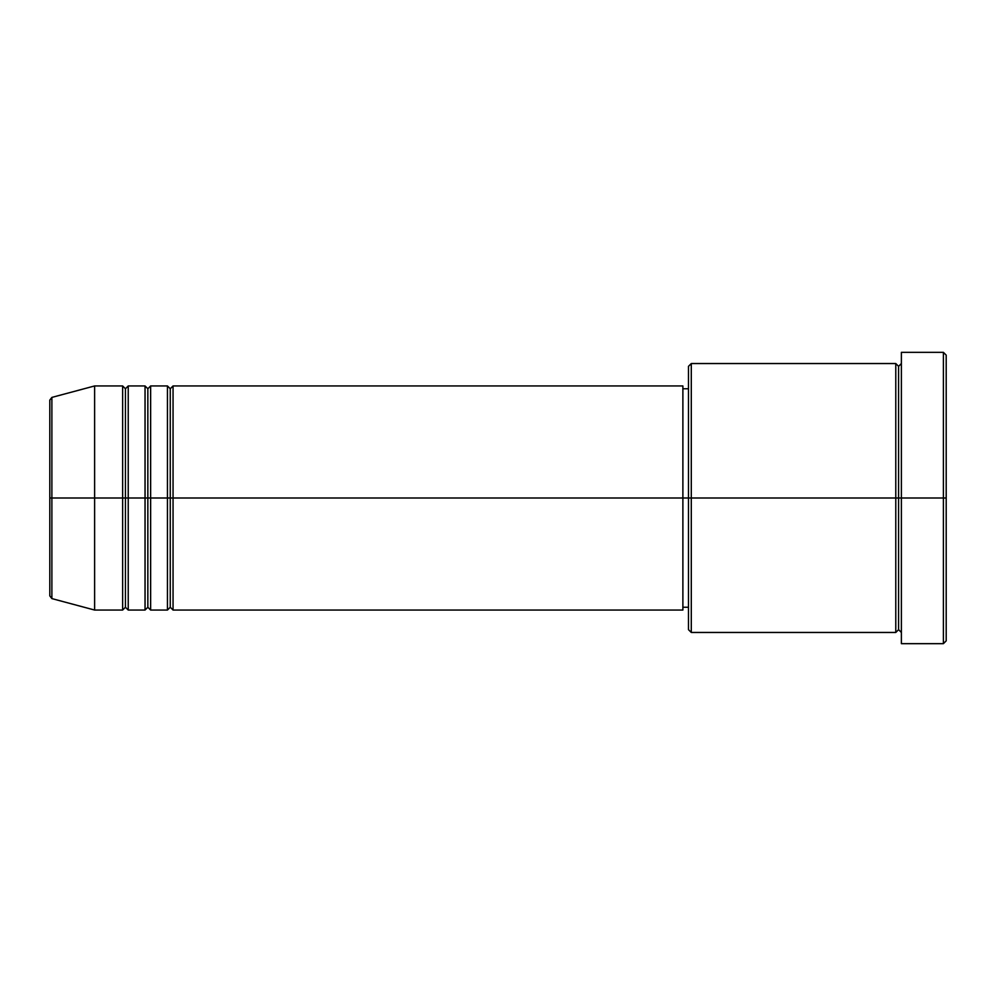 <?xml version="1.0" encoding="UTF-8"?>
<svg xmlns="http://www.w3.org/2000/svg" width="996" height="996" viewBox="0 0 996 996"><rect width="100%" height="100%" fill="white"/><g stroke="black" fill="none" stroke-linecap="round" stroke-linejoin="round"><path stroke-width="1.49" d="M49.8 498L49.8 595.894L49.8 498L49.8 595.894L51.879 598.596L51.879 498L51.879 598.596L51.879 498L49.8 498L49.8 400.106L49.8 498L94.62 498L51.879 498L51.879 397.404L51.879 498L51.879 397.404L49.8 400.106L49.8 498M901.38 632.46L898.579 629.659L895.778 632.46L895.778 363.54L895.778 498L898.579 498L898.579 366.341L898.579 498L898.579 366.341L898.579 498L901.38 498L901.38 643.665L901.38 352.335L901.38 498L943.399 498L943.399 643.665L943.399 498L946.2 498L946.2 355.136L946.2 640.864L946.2 498L691.286 498L691.286 632.46L691.286 498L682.883 498L682.883 610.05L682.883 498L173.055 498L173.055 385.95L173.055 498L170.254 498L170.254 388.751L170.254 498L167.453 498L167.453 385.95L167.453 498L150.645 498L150.645 385.95L150.645 498L147.844 498L147.844 388.751L147.844 498L145.043 498L145.043 385.95L145.043 498L128.235 498L128.235 385.95L128.235 498L125.434 498L125.434 388.751L125.434 498L122.633 498L122.633 385.95L122.633 498L94.62 498L94.62 610.05L94.62 498L122.633 498L122.633 385.95L94.62 385.95L94.62 498L94.62 385.95L51.879 397.404M173.055 610.05L170.254 607.249L167.453 610.05L167.453 498L170.254 498L170.254 388.751L170.254 607.249L170.254 498L170.254 607.249L170.254 498L173.055 498L173.055 610.05L682.883 610.05M150.645 610.05L147.844 607.249L145.043 610.05L145.043 498L147.844 498L147.844 388.751L147.844 607.249L147.844 498L147.844 607.249L147.844 498L150.645 498L150.645 610.05L167.453 610.05M128.235 610.05L125.434 607.249L122.633 610.05L122.633 498L125.434 498L125.434 388.751L125.434 607.249L125.434 498L125.434 607.249L125.434 498L128.235 498L128.235 610.05L145.043 610.05M122.633 385.95L125.434 388.751L128.235 385.95L128.235 498L145.043 498L145.043 385.95L147.844 388.751L150.645 385.95L150.645 498L167.453 498L167.453 385.95L170.254 388.751L173.055 385.95L173.055 498L682.883 498L682.883 385.95L682.883 498L688.485 498L688.485 629.659L688.485 366.341L688.485 498L895.778 498L895.778 363.54L691.286 363.54L691.286 498L691.286 363.54L688.485 366.341M943.399 498L943.399 352.335L943.399 498M682.883 605.145L682.883 606.726M895.778 498L895.778 632.46L895.778 498M898.579 498L898.579 629.659L898.579 498M122.633 498L122.633 610.05L122.633 498M128.235 498L128.235 610.05L128.235 498M145.043 498L145.043 610.05L145.043 498M150.645 498L150.645 610.05L150.645 498M167.453 498L167.453 610.05L167.453 498M173.055 498L173.055 610.05L173.055 498M895.778 632.46L691.286 632.46L688.485 629.659M901.38 643.665L943.399 643.665L946.2 640.864M895.778 363.54L898.579 366.341L901.38 363.54M688.485 607.249L682.883 607.249M122.633 610.05L94.62 610.05L51.879 598.596M145.043 385.95L128.235 385.95M946.2 355.136L943.399 352.335L901.38 352.335M688.485 388.751L682.883 388.751M682.883 385.95L173.055 385.95M167.453 385.95L150.645 385.95"/></g></svg>
